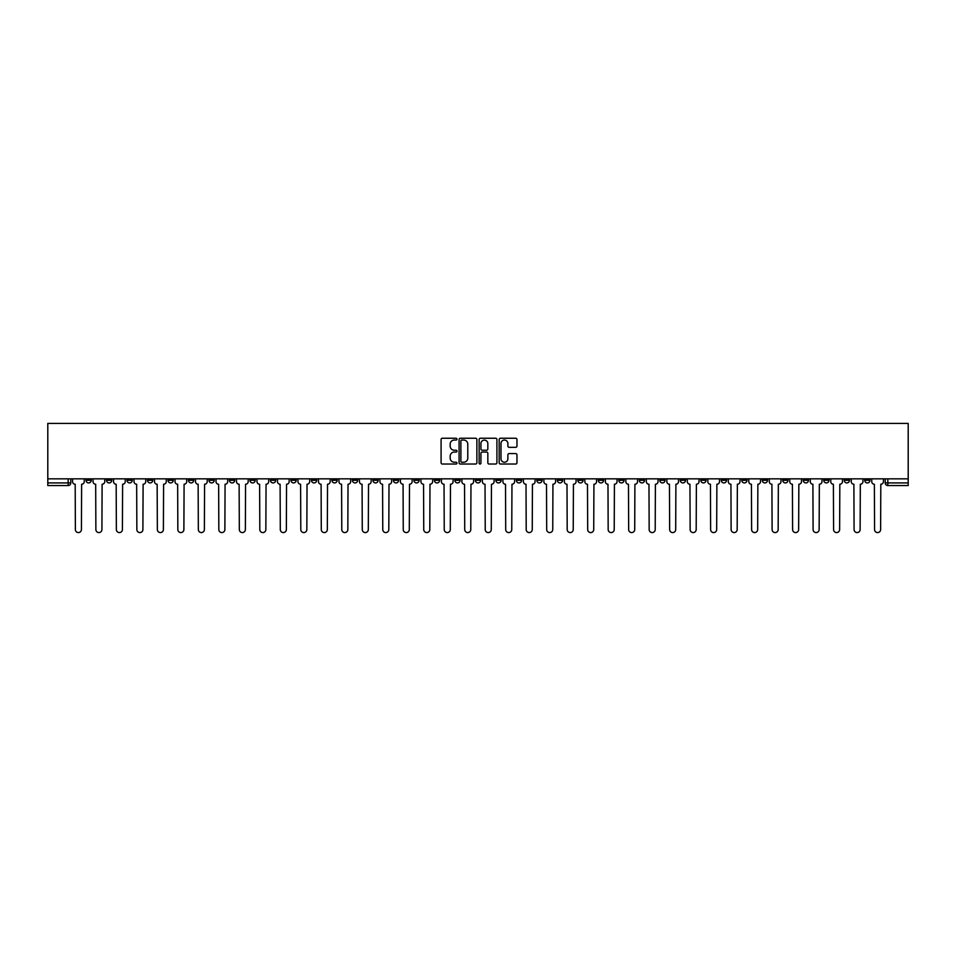 <?xml version="1.0" encoding="UTF-8"?>
<svg xmlns="http://www.w3.org/2000/svg" width="956" height="956" viewBox="0 0 956 956"><rect width="100%" height="100%" fill="white"/><g stroke="black" fill="none" stroke-linecap="round" stroke-linejoin="round"><path stroke-width="1.43" d="M456.98 439.151A0.908 0.908 0 0 0 456.084 438.242L442.377 438.242A1.291 1.291 0 0 0 441.086 439.533L441.086 462.74A1.291 1.291 0 0 0 442.377 464.03L456.084 464.03A0.908 0.908 0 0 0 456.98 463.134A0.908 0.908 0 0 0 456.084 462.226L454.303 462.226A4.123 4.123 0 0 1 450.18 458.103L450.18 456.167A4.123 4.123 0 0 1 454.303 452.045L456.084 452.045A0.908 0.908 0 0 0 456.98 451.136A0.908 0.908 0 0 0 456.084 450.24L454.303 450.24A4.123 4.123 0 0 1 450.18 446.105L450.18 444.17A4.123 4.123 0 0 1 454.303 440.047L456.084 440.047A0.908 0.908 0 0 0 456.98 439.151M762.255 478.848L762.255 480.294L767.513 480.294A2.629 2.629 0 0 1 764.884 482.923A2.629 2.629 0 0 1 762.255 480.294L762.255 478.848M639.313 478.848L639.313 480.294L644.559 480.294A2.629 2.629 0 0 1 641.93 482.923A2.629 2.629 0 0 1 639.313 480.294L639.313 478.848M618.819 478.848L618.819 480.294L624.077 480.294A2.629 2.629 0 0 1 621.448 482.923A2.629 2.629 0 0 1 618.819 480.294L618.819 478.848M495.865 478.848L495.865 480.294L501.123 480.294A2.629 2.629 0 0 1 498.494 482.923A2.629 2.629 0 0 1 495.865 480.294L495.865 478.848M475.371 478.848L475.371 480.294L480.629 480.294A2.629 2.629 0 0 1 478 482.923A2.629 2.629 0 0 1 475.371 480.294L475.371 478.848M454.877 478.848L454.877 480.294L460.135 480.294A2.629 2.629 0 0 1 457.506 482.923A2.629 2.629 0 0 1 454.877 480.294L454.877 478.848M413.9 478.848L413.9 480.294L419.146 480.294A2.629 2.629 0 0 1 416.529 482.923A2.629 2.629 0 0 1 413.9 480.294L413.9 478.848M372.912 480.294L372.912 478.848L372.912 480.294A2.629 2.629 0 0 0 375.541 482.923A2.629 2.629 0 0 1 372.912 480.294L378.17 480.294A2.629 2.629 0 0 1 375.541 482.923A2.629 2.629 0 0 0 378.17 480.294L378.17 478.848L378.17 480.294M352.417 480.294L352.417 478.848L352.417 480.294A2.629 2.629 0 0 0 355.046 482.923A2.629 2.629 0 0 1 352.417 480.294L357.675 480.294A2.629 2.629 0 0 1 355.046 482.923M331.923 480.294L331.923 478.848L331.923 480.294A2.629 2.629 0 0 0 334.552 482.923A2.629 2.629 0 0 1 331.923 480.294L337.181 480.294A2.629 2.629 0 0 1 334.552 482.923A2.629 2.629 0 0 0 337.181 480.294L337.181 478.848L337.181 480.294M311.441 478.848L311.441 480.294L316.687 480.294A2.629 2.629 0 0 1 314.07 482.923A2.629 2.629 0 0 1 311.441 480.294L311.441 478.848M290.947 478.848L290.947 480.294L296.205 480.294A2.629 2.629 0 0 1 293.576 482.923A2.629 2.629 0 0 1 290.947 480.294L290.947 478.848M270.452 478.848L270.452 480.294L275.71 480.294A2.629 2.629 0 0 1 273.081 482.923A2.629 2.629 0 0 1 270.452 480.294L270.452 478.848M249.958 480.294L249.958 478.848L249.958 480.294A2.629 2.629 0 0 0 252.587 482.923A2.629 2.629 0 0 1 249.958 480.294L255.216 480.294A2.629 2.629 0 0 1 252.587 482.923M208.982 480.294L208.982 478.848L208.982 480.294A2.629 2.629 0 0 0 211.599 482.923A2.629 2.629 0 0 1 208.982 480.294L214.228 480.294A2.629 2.629 0 0 1 211.599 482.923A2.629 2.629 0 0 0 214.228 480.294L214.228 478.848L214.228 480.294M188.487 480.294L188.487 478.848L188.487 480.294A2.629 2.629 0 0 0 191.116 482.923A2.629 2.629 0 0 1 188.487 480.294L193.745 480.294A2.629 2.629 0 0 1 191.116 482.923A2.629 2.629 0 0 0 193.745 480.294L193.745 478.848L193.745 480.294M167.993 480.294L167.993 478.848L167.993 480.294A2.629 2.629 0 0 0 170.622 482.923A2.629 2.629 0 0 1 167.993 480.294L173.251 480.294A2.629 2.629 0 0 1 170.622 482.923A2.629 2.629 0 0 0 173.251 480.294L173.251 478.848L173.251 480.294M147.499 480.294L147.499 478.848L147.499 480.294A2.629 2.629 0 0 0 150.128 482.923A2.629 2.629 0 0 1 147.499 480.294L152.757 480.294A2.629 2.629 0 0 1 150.128 482.923M127.005 480.294L127.005 478.848L127.005 480.294A2.629 2.629 0 0 0 129.634 482.923A2.629 2.629 0 0 1 127.005 480.294L132.263 480.294A2.629 2.629 0 0 1 129.634 482.923A2.629 2.629 0 0 0 132.263 480.294L132.263 478.848L132.263 480.294M106.522 480.294L106.522 478.848L106.522 480.294A2.629 2.629 0 0 0 109.139 482.923A2.629 2.629 0 0 1 106.522 480.294L111.768 480.294A2.629 2.629 0 0 1 109.139 482.923A2.629 2.629 0 0 0 111.768 480.294L111.768 478.848L111.768 480.294M515.678 447.336A1.291 1.291 0 0 0 516.969 446.046L516.969 439.533A1.291 1.291 0 0 0 515.678 438.242L500.466 438.242A1.291 1.291 0 0 0 499.175 439.533L499.175 462.74A1.291 1.291 0 0 0 500.466 464.03L515.678 464.03A1.291 1.291 0 0 0 516.969 462.74L516.969 454.877A1.291 1.291 0 0 0 515.678 453.586L509.166 453.586A1.291 1.291 0 0 0 507.887 454.877L507.887 458.772A3.454 3.454 0 0 1 504.433 462.226A3.454 3.454 0 0 1 500.98 458.772L500.98 443.5A3.454 3.454 0 0 1 504.433 440.047A3.454 3.454 0 0 1 507.887 443.5L507.887 446.046A1.291 1.291 0 0 0 509.166 447.336L515.678 447.336M908.2 478.848L47.8 478.848L47.8 423.424L908.2 423.424L908.2 485.552L887.837 485.552A2.629 2.629 0 0 1 885.208 482.923L908.2 482.923M476.877 439.533A1.291 1.291 0 0 0 475.586 438.242L460.374 438.242A1.291 1.291 0 0 0 459.083 439.533L459.083 462.74A1.291 1.291 0 0 0 460.374 464.03L475.586 464.03A1.291 1.291 0 0 0 476.877 462.74L476.877 439.533M480.414 438.242L495.626 438.242A1.291 1.291 0 0 1 496.917 439.533L496.917 462.74A1.291 1.291 0 0 1 495.626 464.03L489.125 464.03A1.291 1.291 0 0 1 487.835 462.74L487.835 453.323A1.291 1.291 0 0 0 486.544 452.045L482.218 452.045A1.291 1.291 0 0 0 480.928 453.323L480.928 463.134A0.908 0.908 0 0 1 480.031 464.03A0.908 0.908 0 0 1 479.123 463.134L479.123 439.533A1.291 1.291 0 0 1 480.414 438.242M885.208 478.848L885.208 482.923A2.629 2.629 0 0 0 887.837 485.552L887.837 478.848M70.792 478.848L70.792 482.923L70.792 478.848M68.163 478.848L68.163 485.552L47.8 485.552L47.8 482.923L70.792 482.923A2.629 2.629 0 0 1 68.163 485.552A2.629 2.629 0 0 0 70.792 482.923M47.8 478.848L47.8 482.923M869.972 480.294L869.972 478.848L869.972 480.294A2.629 2.629 0 0 1 867.343 482.923A2.629 2.629 0 0 1 864.726 480.294L869.972 480.294A2.629 2.629 0 0 1 867.343 482.923M864.726 478.848L864.726 480.294M849.478 478.848L849.478 480.294A2.629 2.629 0 0 1 846.861 482.923A2.629 2.629 0 0 1 844.232 480.294A2.629 2.629 0 0 0 846.861 482.923M844.232 478.848L844.232 480.294L849.478 480.294M828.995 478.848L828.995 480.294A2.629 2.629 0 0 1 826.366 482.923A2.629 2.629 0 0 1 823.737 480.294L828.995 480.294A2.629 2.629 0 0 1 826.366 482.923M823.737 478.848L823.737 480.294M808.501 478.848L808.501 480.294A2.629 2.629 0 0 1 805.872 482.923A2.629 2.629 0 0 1 803.243 480.294A2.629 2.629 0 0 0 805.872 482.923M803.243 478.848L803.243 480.294L808.501 480.294M788.007 478.848L788.007 480.294A2.629 2.629 0 0 1 785.378 482.923A2.629 2.629 0 0 1 782.749 480.294L788.007 480.294M782.749 478.848L782.749 480.294M767.513 478.848L767.513 480.294A2.629 2.629 0 0 1 764.884 482.923M747.018 478.848L747.018 480.294A2.629 2.629 0 0 1 744.401 482.923A2.629 2.629 0 0 1 741.772 480.294L747.018 480.294M741.772 478.848L741.772 480.294M726.536 478.848L726.536 480.294A2.629 2.629 0 0 1 723.907 482.923A2.629 2.629 0 0 1 721.278 480.294L726.536 480.294M721.278 478.848L721.278 480.294M706.042 478.848L706.042 480.294A2.629 2.629 0 0 1 703.413 482.923A2.629 2.629 0 0 1 700.784 480.294A2.629 2.629 0 0 0 703.413 482.923M700.784 478.848L700.784 480.294L706.042 480.294M685.548 478.848L685.548 480.294A2.629 2.629 0 0 1 682.919 482.923A2.629 2.629 0 0 1 680.29 480.294L685.548 480.294M680.29 478.848L680.29 480.294M665.053 478.848L665.053 480.294A2.629 2.629 0 0 1 662.424 482.923A2.629 2.629 0 0 1 659.795 480.294L665.053 480.294M659.795 478.848L659.795 480.294M644.559 478.848L644.559 480.294M624.077 478.848L624.077 480.294L624.077 478.848M603.583 478.848L603.583 480.294A2.629 2.629 0 0 1 600.954 482.923A2.629 2.629 0 0 1 598.325 480.294L603.583 480.294M598.325 478.848L598.325 480.294M583.088 478.848L583.088 480.294A2.629 2.629 0 0 1 580.459 482.923A2.629 2.629 0 0 1 577.83 480.294L583.088 480.294M577.83 478.848L577.83 480.294M562.594 478.848L562.594 480.294A2.629 2.629 0 0 1 559.965 482.923A2.629 2.629 0 0 1 557.336 480.294L562.594 480.294M557.336 478.848L557.336 480.294M542.1 478.848L542.1 480.294A2.629 2.629 0 0 1 539.471 482.923A2.629 2.629 0 0 1 536.854 480.294L542.1 480.294M536.854 478.848L536.854 480.294M521.606 478.848L521.606 480.294A2.629 2.629 0 0 1 518.989 482.923A2.629 2.629 0 0 1 516.36 480.294L521.606 480.294M516.36 478.848L516.36 480.294M501.123 478.848L501.123 480.294A2.629 2.629 0 0 1 498.494 482.923M480.629 478.848L480.629 480.294M460.135 480.294L460.135 478.848L460.135 480.294A2.629 2.629 0 0 1 457.506 482.923M439.64 478.848L439.64 480.294A2.629 2.629 0 0 1 437.012 482.923A2.629 2.629 0 0 1 434.394 480.294A2.629 2.629 0 0 0 437.012 482.923A2.629 2.629 0 0 0 439.64 480.294L434.394 480.294L434.394 478.848M419.146 480.294L419.146 478.848L419.146 480.294A2.629 2.629 0 0 1 416.529 482.923M398.664 478.848L398.664 480.294A2.629 2.629 0 0 1 396.035 482.923A2.629 2.629 0 0 1 393.406 480.294A2.629 2.629 0 0 0 396.035 482.923M393.406 478.848L393.406 480.294L398.664 480.294M357.675 478.848L357.675 480.294L357.675 478.848M316.687 480.294L316.687 478.848L316.687 480.294A2.629 2.629 0 0 1 314.07 482.923M296.205 480.294L296.205 478.848L296.205 480.294A2.629 2.629 0 0 1 293.576 482.923M275.71 480.294L275.71 478.848L275.71 480.294A2.629 2.629 0 0 1 273.081 482.923M255.216 478.848L255.216 480.294L255.216 478.848M234.722 480.294L234.722 478.848L234.722 480.294A2.629 2.629 0 0 1 232.093 482.923A2.629 2.629 0 0 1 229.464 480.294L234.722 480.294A2.629 2.629 0 0 1 232.093 482.923M229.464 478.848L229.464 480.294M152.757 478.848L152.757 480.294L152.757 478.848M91.274 478.848L91.274 480.294A2.629 2.629 0 0 1 88.657 482.923A2.629 2.629 0 0 1 86.028 480.294A2.629 2.629 0 0 0 88.657 482.923A2.629 2.629 0 0 0 91.274 480.294L91.274 478.848M86.028 478.848L86.028 480.294L91.274 480.294M461.784 440.047A0.908 0.908 0 0 0 460.888 440.955L460.888 461.318A0.908 0.908 0 0 0 461.784 462.226L463.66 462.226A4.123 4.123 0 0 0 467.783 458.103L467.783 444.17A4.123 4.123 0 0 0 463.66 440.047L461.784 440.047M487.835 443.56A3.454 3.454 0 0 0 484.381 440.119A3.454 3.454 0 0 0 480.928 443.56L480.928 448.95A1.291 1.291 0 0 0 482.218 450.24L486.544 450.24A1.291 1.291 0 0 0 487.835 448.95L487.835 443.56M72.56 481.609L72.56 478.848L72.56 481.609A2.629 2.629 0 0 0 75.189 484.238L75.381 529.564A3.023 3.023 0 0 0 78.404 532.576A3.023 3.023 0 0 0 81.427 529.564L81.63 484.238A2.629 2.629 0 0 0 84.248 481.609L84.248 478.848L84.248 481.609M75.189 484.238L75.381 529.564M81.427 529.564L81.63 484.238M93.055 481.609L93.055 478.848L93.055 481.609A2.629 2.629 0 0 0 95.684 484.238L95.875 529.564A3.023 3.023 0 0 0 98.898 532.576A3.023 3.023 0 0 0 101.922 529.564L102.113 484.238A2.629 2.629 0 0 0 104.742 481.609L104.742 478.848L104.742 481.609M113.549 481.609L113.549 478.848L113.549 481.609A2.629 2.629 0 0 0 116.178 484.238L116.369 529.564A3.023 3.023 0 0 0 119.392 532.576A3.023 3.023 0 0 0 122.416 529.564L122.607 484.238A2.629 2.629 0 0 0 125.236 481.609L125.236 478.848L125.236 481.609M95.684 484.238L95.875 529.564M101.922 529.564L102.113 484.238M116.178 484.238L116.369 529.564M122.416 529.564L122.607 484.238M134.031 481.609L134.031 478.848L134.031 481.609A2.629 2.629 0 0 0 136.66 484.238L136.863 529.564A3.023 3.023 0 0 0 139.887 532.576A3.023 3.023 0 0 0 142.898 529.564L143.101 484.238A2.629 2.629 0 0 0 145.73 481.609L145.73 478.848L145.73 481.609M154.525 481.609L154.525 478.848L154.525 481.609A2.629 2.629 0 0 0 157.154 484.238L157.358 529.564A3.023 3.023 0 0 0 160.369 532.576A3.023 3.023 0 0 0 163.392 529.564L163.596 484.238A2.629 2.629 0 0 0 166.225 481.609L166.225 478.848L166.225 481.609M175.02 481.609L175.02 478.848L175.02 481.609A2.629 2.629 0 0 0 177.649 484.238L177.84 529.564A3.023 3.023 0 0 0 180.863 532.576A3.023 3.023 0 0 0 183.887 529.564L184.09 484.238A2.629 2.629 0 0 0 186.707 481.609L186.707 478.848L186.707 481.609M136.66 484.238L136.863 529.564M142.898 529.564L143.101 484.238M157.154 484.238L157.358 529.564M163.392 529.564L163.596 484.238M177.649 484.238L177.84 529.564M183.887 529.564L184.09 484.238M195.514 481.609L195.514 478.848L195.514 481.609A2.629 2.629 0 0 0 198.143 484.238L198.334 529.564A3.023 3.023 0 0 0 201.358 532.576A3.023 3.023 0 0 0 204.381 529.564L204.572 484.238A2.629 2.629 0 0 0 207.201 481.609L207.201 478.848L207.201 481.609M198.143 484.238L198.334 529.564M204.381 529.564L204.572 484.238M216.008 481.609L216.008 478.848L216.008 481.609A2.629 2.629 0 0 0 218.637 484.238L218.828 529.564A3.023 3.023 0 0 0 221.852 532.576A3.023 3.023 0 0 0 224.875 529.564L225.066 484.238A2.629 2.629 0 0 0 227.695 481.609L227.695 478.848L227.695 481.609M218.637 484.238L218.828 529.564M224.875 529.564L225.066 484.238M236.502 481.609L236.502 478.848L236.502 481.609A2.629 2.629 0 0 0 239.12 484.238L239.323 529.564A3.023 3.023 0 0 0 242.346 532.576A3.023 3.023 0 0 0 245.369 529.564L245.561 484.238A2.629 2.629 0 0 0 248.19 481.609L248.19 478.848L248.19 481.609M239.12 484.238L239.323 529.564M245.369 529.564L245.561 484.238M256.985 481.609L256.985 478.848L256.985 481.609A2.629 2.629 0 0 0 259.614 484.238L259.817 529.564A3.023 3.023 0 0 0 262.84 532.576A3.023 3.023 0 0 0 265.852 529.564L266.055 484.238A2.629 2.629 0 0 0 268.684 481.609L268.684 478.848L268.684 481.609M259.614 484.238L259.817 529.564M265.852 529.564L266.055 484.238M277.479 481.609L277.479 478.848L277.479 481.609A2.629 2.629 0 0 0 280.108 484.238L280.299 529.564A3.023 3.023 0 0 0 283.323 532.576A3.023 3.023 0 0 0 286.346 529.564L286.549 484.238A2.629 2.629 0 0 0 289.166 481.609L289.166 478.848L289.166 481.609M280.108 484.238L280.299 529.564M286.346 529.564L286.549 484.238M297.973 481.609L297.973 478.848L297.973 481.609A2.629 2.629 0 0 0 300.602 484.238L300.793 529.564A3.023 3.023 0 0 0 303.817 532.576A3.023 3.023 0 0 0 306.84 529.564L307.031 484.238A2.629 2.629 0 0 0 309.66 481.609L309.66 478.848L309.66 481.609M300.602 484.238L300.793 529.564M306.84 529.564L307.031 484.238M318.468 481.609L318.468 478.848L318.468 481.609A2.629 2.629 0 0 0 321.096 484.238L321.288 529.564A3.023 3.023 0 0 0 324.311 532.576A3.023 3.023 0 0 0 327.334 529.564L327.526 484.238A2.629 2.629 0 0 0 330.155 481.609L330.155 478.848L330.155 481.609M321.096 484.238L321.288 529.564M327.334 529.564L327.526 484.238M338.962 481.609L338.962 478.848L338.962 481.609A2.629 2.629 0 0 0 341.579 484.238L341.782 529.564A3.023 3.023 0 0 0 344.805 532.576A3.023 3.023 0 0 0 347.829 529.564L348.02 484.238A2.629 2.629 0 0 0 350.649 481.609L350.649 478.848L350.649 481.609M341.579 484.238L341.782 529.564M347.829 529.564L348.02 484.238M359.444 481.609L359.444 478.848L359.444 481.609A2.629 2.629 0 0 0 362.073 484.238L362.276 529.564A3.023 3.023 0 0 0 365.3 532.576A3.023 3.023 0 0 0 368.311 529.564L368.514 484.238A2.629 2.629 0 0 0 371.143 481.609L371.143 478.848L371.143 481.609M362.073 484.238L362.276 529.564M368.311 529.564L368.514 484.238M379.938 481.609L379.938 478.848L379.938 481.609A2.629 2.629 0 0 0 382.567 484.238L382.77 529.564A3.023 3.023 0 0 0 385.782 532.576A3.023 3.023 0 0 0 388.805 529.564L389.008 484.238A2.629 2.629 0 0 0 391.637 481.609L391.637 478.848L391.637 481.609M382.567 484.238L382.77 529.564M388.805 529.564L389.008 484.238M400.433 481.609L400.433 478.848L400.433 481.609A2.629 2.629 0 0 0 403.062 484.238L403.253 529.564A3.023 3.023 0 0 0 406.276 532.576A3.023 3.023 0 0 0 409.299 529.564L409.491 484.238A2.629 2.629 0 0 0 412.12 481.609L412.12 478.848L412.12 481.609M403.062 484.238L403.253 529.564M409.299 529.564L409.491 484.238M420.927 481.609L420.927 478.848L420.927 481.609A2.629 2.629 0 0 0 423.556 484.238L423.747 529.564A3.023 3.023 0 0 0 426.77 532.576A3.023 3.023 0 0 0 429.794 529.564L429.985 484.238A2.629 2.629 0 0 0 432.614 481.609L432.614 478.848L432.614 481.609M423.556 484.238L423.747 529.564M429.794 529.564L429.985 484.238M441.421 481.609L441.421 478.848L441.421 481.609A2.629 2.629 0 0 0 444.038 484.238L444.241 529.564A3.023 3.023 0 0 0 447.265 532.576A3.023 3.023 0 0 0 450.288 529.564L450.479 484.238A2.629 2.629 0 0 0 453.108 481.609L453.108 478.848L453.108 481.609M444.038 484.238L444.241 529.564M450.288 529.564L450.479 484.238M461.903 481.609L461.903 478.848L461.903 481.609A2.629 2.629 0 0 0 464.532 484.238L464.736 529.564A3.023 3.023 0 0 0 467.759 532.576A3.023 3.023 0 0 0 470.77 529.564L470.973 484.238A2.629 2.629 0 0 0 473.602 481.609L473.602 478.848L473.602 481.609M464.532 484.238L464.736 529.564M470.77 529.564L470.973 484.238M482.398 481.609L482.398 478.848L482.398 481.609A2.629 2.629 0 0 0 485.027 484.238L485.23 529.564A3.023 3.023 0 0 0 488.241 532.576A3.023 3.023 0 0 0 491.265 529.564L491.468 484.238A2.629 2.629 0 0 0 494.097 481.609L494.097 478.848L494.097 481.609M485.027 484.238L485.23 529.564M491.265 529.564L491.468 484.238M502.892 481.609L502.892 478.848L502.892 481.609A2.629 2.629 0 0 0 505.521 484.238L505.712 529.564A3.023 3.023 0 0 0 508.735 532.576A3.023 3.023 0 0 0 511.759 529.564L511.962 484.238A2.629 2.629 0 0 0 514.579 481.609L514.579 478.848L514.579 481.609M505.521 484.238L505.712 529.564M511.759 529.564L511.962 484.238M523.386 481.609L523.386 478.848L523.386 481.609A2.629 2.629 0 0 0 526.015 484.238L526.206 529.564A3.023 3.023 0 0 0 529.23 532.576A3.023 3.023 0 0 0 532.253 529.564L532.444 484.238A2.629 2.629 0 0 0 535.073 481.609L535.073 478.848L535.073 481.609M526.015 484.238L526.206 529.564M532.253 529.564L532.444 484.238M543.88 481.609L543.88 478.848L543.88 481.609A2.629 2.629 0 0 0 546.509 484.238L546.701 529.564A3.023 3.023 0 0 0 549.724 532.576A3.023 3.023 0 0 0 552.747 529.564L552.938 484.238A2.629 2.629 0 0 0 555.567 481.609L555.567 478.848L555.567 481.609M546.509 484.238L546.701 529.564M552.747 529.564L552.938 484.238M564.363 481.609L564.363 478.848L564.363 481.609A2.629 2.629 0 0 0 566.992 484.238L567.195 529.564A3.023 3.023 0 0 0 570.218 532.576A3.023 3.023 0 0 0 573.23 529.564L573.433 484.238A2.629 2.629 0 0 0 576.062 481.609L576.062 478.848L576.062 481.609M566.992 484.238L567.195 529.564M573.23 529.564L573.433 484.238M584.857 481.609L584.857 478.848L584.857 481.609A2.629 2.629 0 0 0 587.486 484.238L587.689 529.564A3.023 3.023 0 0 0 590.7 532.576A3.023 3.023 0 0 0 593.724 529.564L593.927 484.238A2.629 2.629 0 0 0 596.556 481.609L596.556 478.848L596.556 481.609M587.486 484.238L587.689 529.564M593.724 529.564L593.927 484.238M605.351 481.609L605.351 478.848L605.351 481.609A2.629 2.629 0 0 0 607.98 484.238L608.171 529.564A3.023 3.023 0 0 0 611.195 532.576A3.023 3.023 0 0 0 614.218 529.564L614.421 484.238A2.629 2.629 0 0 0 617.038 481.609L617.038 478.848L617.038 481.609M607.98 484.238L608.171 529.564M614.218 529.564L614.421 484.238M625.845 481.609L625.845 478.848L625.845 481.609A2.629 2.629 0 0 0 628.474 484.238L628.666 529.564A3.023 3.023 0 0 0 631.689 532.576A3.023 3.023 0 0 0 634.712 529.564L634.904 484.238A2.629 2.629 0 0 0 637.533 481.609L637.533 478.848L637.533 481.609M628.474 484.238L628.666 529.564M634.712 529.564L634.904 484.238M646.34 481.609L646.34 478.848L646.34 481.609A2.629 2.629 0 0 0 648.969 484.238L649.16 529.564A3.023 3.023 0 0 0 652.183 532.576A3.023 3.023 0 0 0 655.207 529.564L655.398 484.238A2.629 2.629 0 0 0 658.027 481.609L658.027 478.848L658.027 481.609M648.969 484.238L649.16 529.564M655.207 529.564L655.398 484.238M666.834 481.609L666.834 478.848L666.834 481.609A2.629 2.629 0 0 0 669.451 484.238L669.654 529.564A3.023 3.023 0 0 0 672.677 532.576A3.023 3.023 0 0 0 675.701 529.564L675.892 484.238A2.629 2.629 0 0 0 678.521 481.609L678.521 478.848L678.521 481.609M669.451 484.238L669.654 529.564M675.701 529.564L675.892 484.238M687.316 481.609L687.316 478.848L687.316 481.609A2.629 2.629 0 0 0 689.945 484.238L690.148 529.564A3.023 3.023 0 0 0 693.16 532.576A3.023 3.023 0 0 0 696.183 529.564L696.386 484.238A2.629 2.629 0 0 0 699.015 481.609L699.015 478.848L699.015 481.609M689.945 484.238L690.148 529.564M696.183 529.564L696.386 484.238M707.81 481.609L707.81 478.848L707.81 481.609A2.629 2.629 0 0 0 710.439 484.238L710.631 529.564A3.023 3.023 0 0 0 713.654 532.576A3.023 3.023 0 0 0 716.677 529.564L716.88 484.238A2.629 2.629 0 0 0 719.498 481.609L719.498 478.848L719.498 481.609M710.439 484.238L710.631 529.564M716.677 529.564L716.88 484.238M728.305 481.609L728.305 478.848L728.305 481.609A2.629 2.629 0 0 0 730.934 484.238L731.125 529.564A3.023 3.023 0 0 0 734.148 532.576A3.023 3.023 0 0 0 737.172 529.564L737.363 484.238A2.629 2.629 0 0 0 739.992 481.609L739.992 478.848L739.992 481.609M730.934 484.238L731.125 529.564M737.172 529.564L737.363 484.238M748.799 481.609L748.799 478.848L748.799 481.609A2.629 2.629 0 0 0 751.428 484.238L751.619 529.564A3.023 3.023 0 0 0 754.643 532.576A3.023 3.023 0 0 0 757.666 529.564L757.857 484.238A2.629 2.629 0 0 0 760.486 481.609L760.486 478.848L760.486 481.609M751.428 484.238L751.619 529.564M757.666 529.564L757.857 484.238M769.293 481.609L769.293 478.848L769.293 481.609A2.629 2.629 0 0 0 771.91 484.238L772.113 529.564A3.023 3.023 0 0 0 775.137 532.576A3.023 3.023 0 0 0 778.16 529.564L778.351 484.238A2.629 2.629 0 0 0 780.98 481.609L780.98 478.848L780.98 481.609M771.91 484.238L772.113 529.564M778.16 529.564L778.351 484.238M789.775 481.609L789.775 478.848L789.775 481.609A2.629 2.629 0 0 0 792.405 484.238L792.608 529.564A3.023 3.023 0 0 0 795.631 532.576A3.023 3.023 0 0 0 798.642 529.564L798.846 484.238A2.629 2.629 0 0 0 801.475 481.609L801.475 478.848L801.475 481.609M792.405 484.238L792.608 529.564M798.642 529.564L798.846 484.238M810.27 481.609L810.27 478.848L810.27 481.609A2.629 2.629 0 0 0 812.899 484.238L813.102 529.564A3.023 3.023 0 0 0 816.113 532.576A3.023 3.023 0 0 0 819.137 529.564L819.34 484.238A2.629 2.629 0 0 0 821.969 481.609L821.969 478.848L821.969 481.609M812.899 484.238L813.102 529.564M819.137 529.564L819.34 484.238M830.764 481.609L830.764 478.848L830.764 481.609A2.629 2.629 0 0 0 833.393 484.238L833.584 529.564A3.023 3.023 0 0 0 836.608 532.576A3.023 3.023 0 0 0 839.631 529.564L839.822 484.238A2.629 2.629 0 0 0 842.451 481.609L842.451 478.848L842.451 481.609M833.393 484.238L833.584 529.564M839.631 529.564L839.822 484.238M851.258 481.609L851.258 478.848L851.258 481.609A2.629 2.629 0 0 0 853.887 484.238L854.078 529.564A3.023 3.023 0 0 0 857.102 532.576A3.023 3.023 0 0 0 860.125 529.564L860.316 484.238A2.629 2.629 0 0 0 862.945 481.609L862.945 478.848L862.945 481.609M853.887 484.238L854.078 529.564M860.125 529.564L860.316 484.238M871.753 481.609L871.753 478.848L871.753 481.609A2.629 2.629 0 0 0 874.37 484.238L874.573 529.564A3.023 3.023 0 0 0 877.596 532.576A3.023 3.023 0 0 0 880.619 529.564L880.811 484.238A2.629 2.629 0 0 0 883.44 481.609L883.44 478.848L883.44 481.609M874.37 484.238L874.573 529.564M880.619 529.564L880.811 484.238"/></g></svg>
